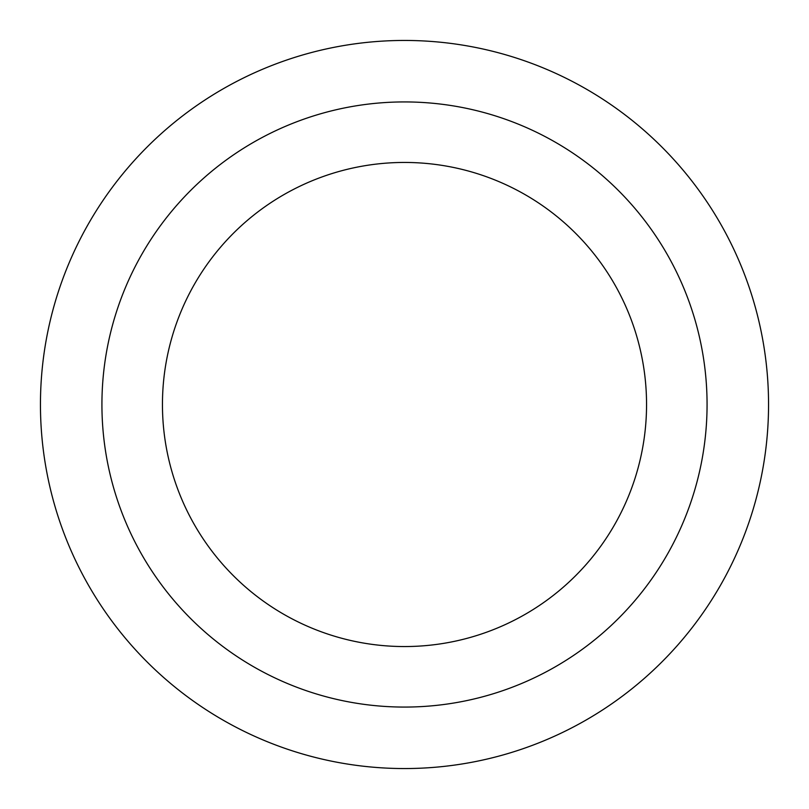 <?xml version="1.0" encoding="UTF-8"?>
<svg xmlns="http://www.w3.org/2000/svg" width="809" height="809" viewBox="0 0 809 809"><rect width="100%" height="100%" fill="white"/><g stroke="black" fill="none" stroke-linecap="round" stroke-linejoin="round"><path stroke-width="1.21" d="M646.553 404.5A242.053 242.053 0 0 1 283.474 614.122A242.053 242.053 0 0 1 283.474 194.878A242.053 242.053 0 0 1 646.553 404.5M707.066 404.5A302.566 302.566 0 0 0 253.217 142.465A302.566 302.566 0 0 0 253.217 666.535A302.566 302.566 0 0 0 707.066 404.5M768.55 404.5A364.05 364.05 0 0 1 222.475 719.777A364.05 364.05 0 0 1 222.475 89.223A364.05 364.05 0 0 1 768.55 404.5"/></g></svg>
